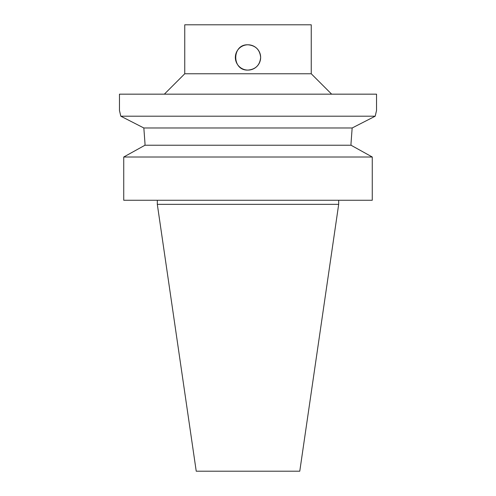 <?xml version="1.0" encoding="UTF-8"?>
<svg xmlns="http://www.w3.org/2000/svg" width="496" height="496" viewBox="0 0 496 496"><rect width="100%" height="100%" fill="white"/><g stroke="black" fill="none" stroke-linecap="round" stroke-linejoin="round"><path stroke-width="0.74" d="M248 70.091C231.682 70.872 231.682 44.014 248 44.795C255.682 45.545 259.898 49.761 260.648 57.443A12.648 12.648 0 0 0 241.676 46.488A12.648 12.648 0 0 0 241.676 68.398A12.648 12.648 0 0 0 260.648 57.443C259.898 65.125 255.682 69.341 248 70.091M352.16 127.98L375.193 116.2L376.532 110.49L376.532 94.166L119.468 94.166L119.468 110.49L120.807 116.2L143.84 127.98L144.981 143.338L143.84 127.98L352.16 127.98L351.019 143.338L352.16 127.98M144.981 143.338L144.981 145.229L123.733 157.009L372.267 157.009L372.267 200.26L372.267 157.009L351.019 145.229L351.019 143.338M375.193 116.2L120.807 116.2M123.733 157.009L123.733 200.26L372.267 200.26M184.754 73.768L311.246 73.768L311.246 24.8L184.754 24.8L184.754 73.768L164.35 94.166M351.019 145.229L144.981 145.229M338.687 200.26L338.687 204.34L157.313 204.34L157.313 200.26M338.687 204.34L299.77 471.2L196.23 471.2L157.313 204.34M311.246 73.768L331.65 94.166"/></g></svg>
